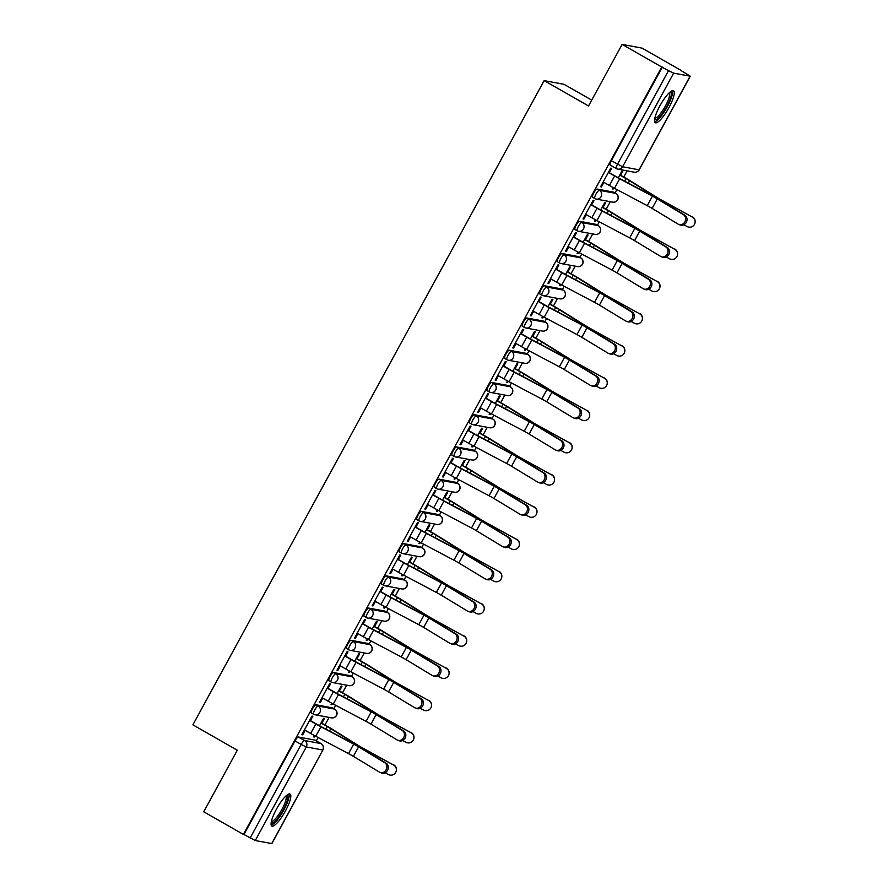 <?xml version="1.0" encoding="UTF-8"?>
<svg xmlns="http://www.w3.org/2000/svg" width="888" height="888" viewBox="0 0 888 888"><rect width="100%" height="100%" fill="white"/><g stroke="black" fill="none" stroke-linecap="round" stroke-linejoin="round"><path stroke-width="1.33" d="M332.567 707.925A4.718 1.121 119.7 0 0 332.501 707.869A4.718 1.121 119.7 0 0 332.412 707.836L315.962 704.772A4.718 1.121 119.7 0 0 312.554 708.691A4.718 1.121 119.7 0 0 311.366 713.009A4.718 1.121 119.7 0 0 311.455 713.042L313.486 714.196M350.15 675.701A4.718 1.121 119.7 0 0 350.072 675.635A4.718 1.121 119.7 0 0 349.983 675.601L333.533 672.538A4.718 1.121 119.7 0 0 330.125 676.456A4.718 1.121 119.7 0 0 328.949 680.774A4.718 1.121 119.7 0 0 329.037 680.807L331.069 681.962M367.721 643.467A4.718 1.121 119.7 0 0 367.643 643.4A4.718 1.121 119.7 0 0 367.554 643.367L351.115 640.304A4.718 1.121 119.7 0 0 347.696 644.222A4.718 1.121 119.7 0 0 346.52 648.54A4.718 1.121 119.7 0 0 346.609 648.573L348.64 649.727M385.292 611.233A4.718 1.121 119.7 0 0 385.214 611.166A4.718 1.121 119.7 0 0 385.137 611.144L368.687 608.08A4.718 1.121 119.7 0 0 365.268 611.987A4.718 1.121 119.7 0 0 364.091 616.305A4.718 1.121 119.7 0 0 364.18 616.339L366.211 617.504M402.863 578.998A4.718 1.121 119.7 0 0 402.797 578.943A4.718 1.121 119.7 0 0 402.708 578.909L386.258 575.846A4.718 1.121 119.7 0 0 382.839 579.764A4.718 1.121 119.7 0 0 381.662 584.071A4.718 1.121 119.7 0 0 381.751 584.104L383.783 585.27M420.435 546.764A4.718 1.121 119.7 0 0 420.368 546.708A4.718 1.121 119.7 0 0 420.279 546.675L403.829 543.611A4.718 1.121 119.7 0 0 400.421 547.53A4.718 1.121 119.7 0 0 399.245 551.848A4.718 1.121 119.7 0 0 399.323 551.87L401.354 553.035M438.017 514.529A4.718 1.121 119.7 0 0 437.939 514.474A4.718 1.121 119.7 0 0 437.851 514.441L421.411 511.377A4.718 1.121 119.7 0 0 417.993 515.295A4.718 1.121 119.7 0 0 416.816 519.613A4.718 1.121 119.7 0 0 416.905 519.647L418.936 520.801M455.588 482.295A4.718 1.121 119.7 0 0 455.511 482.24A4.718 1.121 119.7 0 0 455.422 482.206L438.983 479.143A4.718 1.121 119.7 0 0 435.564 483.061A4.718 1.121 119.7 0 0 434.387 487.379A4.718 1.121 119.7 0 0 434.476 487.412L436.508 488.567M473.16 450.072A4.718 1.121 119.7 0 0 473.093 450.005A4.718 1.121 119.7 0 0 473.004 449.972L456.554 446.908A4.718 1.121 119.7 0 0 453.135 450.827A4.718 1.121 119.7 0 0 451.959 455.144A4.718 1.121 119.7 0 0 452.048 455.178L454.079 456.332M490.731 417.837A4.718 1.121 119.7 0 0 490.664 417.771A4.718 1.121 119.7 0 0 490.576 417.749L474.125 414.685A4.718 1.121 119.7 0 0 470.718 418.592A4.718 1.121 119.7 0 0 469.53 422.91A4.718 1.121 119.7 0 0 469.619 422.943L471.65 424.109M508.313 385.603A4.718 1.121 119.7 0 0 508.236 385.547A4.718 1.121 119.7 0 0 508.147 385.514L491.708 382.451A4.718 1.121 119.7 0 0 488.289 386.358A4.718 1.121 119.7 0 0 487.112 390.676A4.718 1.121 119.7 0 0 487.201 390.709L489.233 391.874M525.885 353.369A4.718 1.121 119.7 0 0 525.807 353.313A4.718 1.121 119.7 0 0 525.718 353.28L509.279 350.216A4.718 1.121 119.7 0 0 505.86 354.134A4.718 1.121 119.7 0 0 504.684 358.452A4.718 1.121 119.7 0 0 504.773 358.475L506.804 359.64M543.456 321.134A4.718 1.121 119.7 0 0 543.378 321.079A4.718 1.121 119.7 0 0 543.301 321.045L526.85 317.982A4.718 1.121 119.7 0 0 523.432 321.9A4.718 1.121 119.7 0 0 522.255 326.218A4.718 1.121 119.7 0 0 522.344 326.251L524.375 327.406M561.027 288.9A4.718 1.121 119.7 0 0 560.961 288.844A4.718 1.121 119.7 0 0 560.872 288.811L544.422 285.747A4.718 1.121 119.7 0 0 541.014 289.666A4.718 1.121 119.7 0 0 539.826 293.984A4.718 1.121 119.7 0 0 539.915 294.017L541.946 295.171M578.599 256.676A4.718 1.121 119.7 0 0 578.532 256.61A4.718 1.121 119.7 0 0 578.443 256.577L561.993 253.513A4.718 1.121 119.7 0 0 558.585 257.431A4.718 1.121 119.7 0 0 557.409 261.749A4.718 1.121 119.7 0 0 557.486 261.782L559.518 262.937M596.181 224.442A4.718 1.121 119.7 0 0 596.103 224.375A4.718 1.121 119.7 0 0 596.015 224.342L579.575 221.279A4.718 1.121 119.7 0 0 576.157 225.197A4.718 1.121 119.7 0 0 574.98 229.515A4.718 1.121 119.7 0 0 575.069 229.548L577.1 230.702M613.752 192.208A4.718 1.121 119.7 0 0 613.675 192.152A4.718 1.121 119.7 0 0 613.586 192.119L597.147 189.055A4.718 1.121 119.7 0 0 593.728 192.962A4.718 1.121 119.7 0 0 592.551 197.28A4.718 1.121 119.7 0 0 592.64 197.314L594.671 198.479M668.953 107.559A18.415 4.373 119.7 0 0 673.548 90.72A18.415 4.373 119.7 0 0 659.884 105.861A18.415 4.373 119.7 0 0 655.289 122.699A18.415 4.373 119.7 0 0 668.953 107.559M285.481 810.888A18.415 4.373 119.7 0 0 290.076 794.05A18.415 4.373 119.7 0 0 276.412 809.201A18.415 4.373 119.7 0 0 271.817 826.04A18.415 4.373 119.7 0 0 285.481 810.888M316.306 740.892L318.137 737.54M324.986 724.974L329.104 717.415M333.877 708.657L335.708 705.305M342.557 692.74L346.675 685.192M351.459 676.423L353.291 673.071M360.139 660.505L364.258 652.958M369.031 644.2L370.862 640.836M377.711 628.271L381.829 620.723M386.602 611.965L388.433 608.602M395.282 596.048L399.4 588.489M404.173 579.731L406.005 576.379M412.853 563.813L416.971 556.254M421.756 547.496L423.576 544.144M430.436 531.579L434.554 524.02M439.327 515.262L441.158 511.91M448.007 499.345L452.125 491.786M456.898 483.028L458.73 479.675M465.578 467.11L469.697 459.562M474.47 450.793L476.301 447.441M483.15 434.876L487.268 427.328M492.052 418.57L493.872 415.207M500.721 402.641L504.839 395.093M509.623 386.336L511.455 382.972M518.303 370.418L522.422 362.859M527.195 354.101L529.026 350.749M535.875 338.184L539.993 330.625M544.766 321.867L546.597 318.514M553.446 305.949L557.564 298.39M562.337 289.632L564.169 286.28M571.017 273.715L575.135 266.167M579.92 257.398L581.74 254.046M588.6 241.481L592.718 233.933M597.491 225.175L599.322 221.811M606.171 209.246L610.289 201.698M615.062 192.94L616.894 189.577M623.742 177.023L627.106 170.851M681.596 70.907L690.265 76.202L673.659 73.149L622.621 166.755L639.071 169.819L690.098 76.213M591.741 100.122L564.069 84.327L544.133 80.619L588.544 105.972L622.122 44.4L661.76 67.022L243.368 834.409L203.729 811.787L237.296 750.216L192.885 724.852L544.133 80.619M622.122 44.4L642.046 48.119L681.684 70.74M271.706 843.6L322.899 749.983L271.872 843.589L255.267 840.536L243.945 834.52L294.971 740.925A4.718 1.121 -60.3 0 1 298.39 737.007L314.84 740.07L321.012 743.6A4.718 1.121 -60.3 0 1 321.101 743.622A4.718 1.121 -60.3 0 1 321.179 743.7M243.945 834.52L243.368 834.409M662.337 67.133L611.299 160.739L622.621 166.755A4.718 4.573 100.6 0 1 616.383 168.609A4.718 1.121 -60.3 0 1 616.294 168.576A4.718 1.121 -60.3 0 1 617.482 164.258L668.509 70.663L661.76 67.022M668.509 70.663L673.659 73.149M609.224 172.661L611.599 168.298L610.722 168.143L600.588 186.735L601.454 186.891L600.721 186.48M612.975 187.501L612.209 188.9L613.075 189.066L612.343 188.644M603.041 207.47L605.649 202.697L604.772 202.531L600.699 210.012M591.652 204.884L594.028 200.533L593.151 200.366L583.016 218.97L583.882 219.125L583.15 218.714M595.393 219.725L594.638 221.134L595.504 221.29L594.771 220.879M585.47 239.704L588.067 234.932L587.201 234.765L583.127 242.246M574.07 237.118L576.445 232.767L575.579 232.601L565.434 251.193L566.311 251.359L565.578 250.938M577.822 251.959L577.056 253.369L577.933 253.524L577.2 253.113M567.898 271.928L570.496 267.166L569.63 266.999L565.545 274.47M556.499 269.353L558.874 265.001L558.008 264.835L547.863 283.427L548.74 283.594L548.007 283.172M560.25 284.193L559.484 285.592L560.361 285.758L559.629 285.337M550.327 304.162L552.924 299.4L552.047 299.234L547.974 306.704M538.927 301.587L541.303 297.236L540.426 297.069L530.291 315.662L531.157 315.828L530.425 315.406M542.679 316.428L541.913 317.826L542.79 317.993L542.057 317.571M532.745 336.397L535.353 331.624L534.476 331.468L530.402 338.939M521.356 333.821L523.731 329.459L522.854 329.304L512.72 347.896L513.586 348.063L512.853 347.641M525.108 348.662L524.342 350.061L525.208 350.227L524.475 349.805M515.173 368.631L517.771 363.858L516.905 363.703L512.831 371.173M503.774 366.056L506.149 361.694L505.283 361.538L495.138 380.131L496.015 380.286L495.282 379.875M507.525 380.897L506.771 382.295L507.636 382.462L506.904 382.04M497.602 400.865L500.199 396.092L499.334 395.926L495.26 403.407M486.202 398.279L488.578 393.928L487.712 393.761L477.566 412.365L478.443 412.52L477.711 412.11M489.954 413.131L489.188 414.53L490.065 414.685L489.332 414.274M480.031 433.1L482.628 428.327L481.751 428.16L477.677 435.642M468.631 430.514L471.006 426.162L470.129 425.996L459.995 444.599L460.872 444.755L460.139 444.344M472.383 445.354L471.617 446.764L472.494 446.919L471.761 446.509M462.459 465.323L465.057 460.561L464.18 460.395L460.106 467.876M451.06 462.748L453.435 458.397L452.558 458.23L442.424 476.823L443.29 476.989L442.557 476.567M454.811 477.589L454.046 478.987L454.911 479.154L454.179 478.732M444.877 497.558L447.485 492.796L446.609 492.629L442.535 500.099M433.488 494.982L435.853 490.631L434.987 490.465L424.853 509.057L425.718 509.224L424.986 508.802M437.229 509.823L436.474 511.222L437.34 511.388L436.607 510.966M427.306 529.792L429.903 525.019L429.037 524.864L424.964 532.334M415.906 527.217L418.281 522.854L417.416 522.699L407.27 541.292L408.147 541.458L407.414 541.036M419.658 542.057L418.892 543.456L419.769 543.623L419.036 543.201M409.734 562.026L412.332 557.253L411.466 557.098L407.381 564.568M398.335 559.451L400.71 555.089L399.844 554.933L389.699 573.526L390.576 573.692L389.843 573.271M402.086 574.292L401.321 575.69L402.197 575.857L401.465 575.435M392.163 594.261L394.76 589.488L393.884 589.332L389.81 596.803M380.763 591.686L383.139 587.323L382.262 587.157L372.128 605.76L372.993 605.916L372.261 605.505M384.515 606.526L383.749 607.925L384.615 608.08L383.894 607.67M374.581 626.495L377.189 621.722L376.312 621.556L372.239 629.037M363.192 623.909L365.567 619.558L364.691 619.391L354.556 637.995L355.422 638.15L354.689 637.739M366.944 638.75L366.178 640.159L367.044 640.315L366.311 639.904M357.009 658.73L359.607 653.957L358.741 653.79L354.667 661.271M345.61 656.143L347.985 651.792L347.119 651.625L336.974 670.218L337.851 670.385L337.118 669.963M349.361 670.984L348.596 672.394L349.472 672.549L348.74 672.127M339.438 690.953L342.035 686.191L341.17 686.024L337.096 693.495M328.038 688.378L330.414 684.026L329.548 683.86L319.403 702.452L320.279 702.619L319.547 702.197M331.79 703.218L331.024 704.617L331.901 704.783L331.169 704.362M321.867 723.187L324.464 718.425L323.587 718.259L319.514 725.729M310.467 720.612L312.842 716.25L311.966 716.094L301.831 734.687L302.708 734.853L301.976 734.432M620.623 175.236L623.221 170.463L622.344 170.307L618.27 177.778M314.219 735.453L313.453 736.851L314.33 737.018L313.597 736.596M314.33 737.018L314.963 735.852M331.901 704.783L332.534 703.618M349.472 672.549L350.105 671.384M367.044 640.315L367.676 639.149M384.615 608.08L385.259 606.926M402.197 575.857L402.83 574.691M419.769 543.623L420.401 542.457M437.34 511.388L437.973 510.223M454.911 479.154L455.555 477.988M472.494 446.919L473.126 445.754M490.065 414.685L490.698 413.531M507.636 382.462L508.269 381.296M525.208 350.227L525.84 349.062M542.79 317.993L543.423 316.827M560.361 285.758L560.994 284.593M577.933 253.524L578.565 252.359M595.504 221.29L596.137 220.124M613.075 189.066L613.719 187.901M601.454 186.891L603.918 182.384M611.299 160.739A4.718 1.121 119.7 0 0 610.123 165.046A4.718 1.121 119.7 0 0 610.211 165.079L616.228 168.52M583.882 219.125L586.346 214.619M566.311 251.359L568.775 246.842M548.74 283.594L551.193 279.076M531.157 315.828L533.621 311.311M513.586 348.063L516.05 343.545M496.015 380.286L498.479 375.779M478.443 412.52L480.896 408.014M460.872 444.755L463.325 440.248M443.29 476.989L445.754 472.471M425.718 509.224L428.183 504.706M408.147 541.458L410.611 536.94M390.576 573.692L393.029 569.175M372.993 605.916L375.458 601.409M355.422 638.15L357.886 633.644M337.851 670.385L340.315 665.867M320.279 702.619L322.733 698.101M302.708 734.853L305.161 730.336M603.185 181.962L609.412 185.514A14.874 1.188 28.6 0 0 614.496 188.312L647.252 205.65A8.736 0.699 -151.4 0 1 652.125 208.403L678.21 224.176A5.428 4.718 -69.5 0 0 678.898 224.509A5.428 4.718 -69.5 0 0 685.059 221.478A5.428 4.718 -69.5 0 0 683.394 214.674L684.815 215.207A5.428 4.718 110.5 0 1 686.48 222.011A5.428 4.718 110.5 0 1 680.319 225.041L678.898 224.509M608.491 172.239L615.351 176.157A11.799 0.944 28.6 0 0 619.38 178.377L652.136 195.704A11.799 0.944 -151.4 0 1 658.73 199.434L684.815 215.207M608.369 172.461L614.596 176.013A14.874 1.188 28.6 0 0 619.68 178.81L652.436 196.148A8.736 0.699 -151.4 0 1 657.309 198.901L683.394 214.674M692.329 216.794A5.428 5.406 7.9 0 1 695.115 222.289L695.082 222.555A5.428 5.406 -172.1 0 0 692.296 217.049L661.66 200.166A8.736 0.699 28.6 0 1 656.954 197.447L631.268 181.429A14.874 1.188 -151.4 0 0 626.739 178.732L619.891 174.814M683.86 224.797L687.112 226.551A5.428 5.406 -172.1 0 0 695.082 222.555M619.769 175.036L625.985 178.588A11.799 0.944 -151.4 0 1 629.581 180.73L655.255 196.748A11.799 0.944 28.6 0 0 661.627 200.422L692.296 217.049M585.614 214.197L591.841 217.749A14.874 1.188 28.6 0 0 596.925 220.546L629.67 237.884A8.736 0.699 -151.4 0 1 634.554 240.637L660.639 256.41A5.428 4.718 -69.5 0 0 661.327 256.743A5.428 4.718 -69.5 0 0 667.476 253.713A5.428 4.718 -69.5 0 0 665.822 246.908L667.232 247.43A5.428 4.718 110.5 0 1 668.897 254.246A5.428 4.718 110.5 0 1 662.748 257.276L661.327 256.743M590.92 204.473L597.768 208.38A11.799 0.944 28.6 0 0 601.809 210.6L634.565 227.939A11.799 0.944 -151.4 0 1 641.158 231.657L667.232 247.43M590.798 204.695L597.014 208.247A14.874 1.188 28.6 0 0 602.108 211.044L634.853 228.383A8.736 0.699 -151.4 0 1 639.737 231.135L665.822 246.908M568.043 246.431L574.259 249.983A14.874 1.188 28.6 0 0 579.353 252.78L612.098 270.119A8.736 0.699 -151.4 0 1 616.982 272.871L643.067 288.644A5.428 4.718 -69.5 0 0 643.756 288.977A5.428 4.718 -69.5 0 0 649.905 285.947A5.428 4.718 -69.5 0 0 648.24 279.132L649.661 279.665A5.428 4.718 110.5 0 1 651.326 286.48A5.428 4.718 110.5 0 1 645.176 289.51L643.756 288.977M573.337 236.708L580.197 240.615A11.799 0.944 28.6 0 0 584.237 242.835L616.994 260.173A11.799 0.944 -151.4 0 1 623.587 263.891L649.661 279.665M573.215 236.93L579.442 240.482A14.874 1.188 28.6 0 0 584.537 243.279L617.282 260.617A8.736 0.699 -151.4 0 1 622.166 263.359L648.24 279.132M670.34 91.841A15.94 3.785 -60.3 0 1 671.372 94.084A15.94 3.785 -60.3 0 1 663.858 111.322A15.94 3.785 -60.3 0 1 654.623 119.369M654.845 118.148A14.752 3.497 119.7 0 0 663.58 109.124A14.752 3.497 119.7 0 0 669.741 94.383A14.752 3.497 119.7 0 0 669.408 92.652M654.667 121.8A18.293 4.34 119.7 0 0 665.467 109.868A18.293 4.34 119.7 0 0 672.638 92.352A18.293 4.34 119.7 0 0 672.46 90.643M286.88 795.171A15.94 3.785 -60.3 0 1 287.901 797.424A15.94 3.785 -60.3 0 1 280.397 814.662A15.94 3.785 -60.3 0 1 271.162 822.71M271.373 821.489A14.752 3.497 119.7 0 0 280.108 812.465A14.752 3.497 119.7 0 0 286.269 797.724A14.752 3.497 119.7 0 0 285.936 795.981M271.195 825.141A18.293 4.34 119.7 0 0 281.996 813.208A18.293 4.34 119.7 0 0 289.166 795.681A18.293 4.34 119.7 0 0 288.989 793.972M674.758 249.029A5.428 5.406 7.9 0 1 677.544 254.523L677.511 254.789A5.428 5.406 -172.1 0 0 674.725 249.284L644.089 232.401A8.736 0.699 28.6 0 1 639.371 229.681L613.697 213.653A14.874 1.188 -151.4 0 0 609.168 210.967L602.308 207.048M666.289 257.032L669.541 258.785A5.428 5.406 -172.1 0 0 677.511 254.789M602.186 207.27L608.413 210.822A11.799 0.944 -151.4 0 1 612.01 212.965L637.684 228.982A11.799 0.944 28.6 0 0 644.044 232.656L674.725 249.284M657.187 281.252A5.428 5.406 7.9 0 1 659.973 286.757L659.939 287.013A5.428 5.406 -172.1 0 0 657.142 281.518L626.506 264.624A8.736 0.699 28.6 0 1 621.8 261.904L596.125 245.887A14.874 1.188 -151.4 0 0 591.597 243.201L584.737 239.283M648.717 289.255L651.97 291.02A5.428 5.406 -172.1 0 0 659.939 287.013M584.615 239.505L590.842 243.057A11.799 0.944 -151.4 0 1 594.438 245.199L620.113 261.216A11.799 0.944 28.6 0 0 626.473 264.89L657.142 281.518M550.46 278.666L556.687 282.218A14.874 1.188 28.6 0 0 561.782 285.015L594.527 302.353A8.736 0.699 -151.4 0 1 599.411 305.106L625.485 320.879A5.428 4.718 -69.5 0 0 626.173 321.212A5.428 4.718 -69.5 0 0 632.334 318.182A5.428 4.718 -69.5 0 0 630.669 311.366L632.09 311.899A5.428 4.718 110.5 0 1 633.755 318.714A5.428 4.718 110.5 0 1 627.594 321.734L626.173 321.212M555.766 268.931L562.626 272.849A11.799 0.944 28.6 0 0 566.666 275.069L599.411 292.407A11.799 0.944 -151.4 0 1 606.005 296.126L632.09 311.899M555.644 269.153L561.871 272.705A14.874 1.188 28.6 0 0 566.955 275.513L599.711 292.84A8.736 0.699 -151.4 0 1 604.584 295.593L630.669 311.366M532.889 310.9L539.116 314.452A14.874 1.188 28.6 0 0 544.2 317.249L576.956 334.576A8.736 0.699 -151.4 0 1 581.829 337.329L607.914 353.102A5.428 4.718 -69.5 0 0 608.602 353.435A5.428 4.718 -69.5 0 0 614.762 350.416A5.428 4.718 -69.5 0 0 613.097 343.601L614.518 344.133A5.428 4.718 110.5 0 1 616.183 350.949A5.428 4.718 110.5 0 1 610.023 353.968L608.602 353.435M538.195 301.165L545.054 305.084A11.799 0.944 28.6 0 0 549.095 307.304L581.84 324.642A11.799 0.944 -151.4 0 1 588.433 328.36L614.518 344.133M538.072 301.387L544.3 304.939A14.874 1.188 28.6 0 0 549.383 307.736L582.14 325.075A8.736 0.699 -151.4 0 1 587.012 327.827L613.097 343.601M515.317 343.123L521.545 346.675A14.874 1.188 28.6 0 0 526.628 349.472L559.385 366.811A8.736 0.699 -151.4 0 1 564.257 369.563L590.342 385.337A5.428 4.718 -69.5 0 0 591.031 385.67A5.428 4.718 -69.5 0 0 597.18 382.65A5.428 4.718 -69.5 0 0 595.526 375.835L596.947 376.368A5.428 4.718 110.5 0 1 598.601 383.172A5.428 4.718 110.5 0 1 592.451 386.202L591.031 385.67M520.623 333.4L527.483 337.318A11.799 0.944 28.6 0 0 531.512 339.538L564.269 356.876A11.799 0.944 -151.4 0 1 570.862 360.595L596.947 376.368M520.501 333.622L526.717 337.174A14.874 1.188 28.6 0 0 531.812 339.971L564.557 357.309A8.736 0.699 -151.4 0 1 569.441 360.062L595.526 375.835M639.604 313.486A5.428 5.406 7.9 0 1 642.401 318.992L642.357 319.247A5.428 5.406 -172.1 0 0 639.571 313.753L608.935 296.858A8.736 0.699 28.6 0 1 604.229 294.139L578.554 278.122A14.874 1.188 -151.4 0 0 574.025 275.424L567.166 271.517M631.146 321.489L634.387 323.254A5.428 5.406 -172.1 0 0 642.357 319.247M567.044 271.739L573.271 275.291A11.799 0.944 -151.4 0 1 576.867 277.422L602.541 293.44A11.799 0.944 28.6 0 0 608.902 297.125L639.571 313.753M622.033 345.721A5.428 5.406 7.9 0 1 624.819 351.226L624.786 351.481A5.428 5.406 -172.1 0 0 622 345.987L591.364 329.093A8.736 0.699 28.6 0 1 586.657 326.373L560.983 310.356A14.874 1.188 -151.4 0 0 556.454 307.659L549.594 303.752M613.564 353.724L616.816 355.489A5.428 5.406 -172.1 0 0 624.786 351.481M549.472 303.974L555.688 307.526A11.799 0.944 -151.4 0 1 559.285 309.657L584.97 325.674A11.799 0.944 28.6 0 0 591.33 329.359L622 345.987M604.462 377.955A5.428 5.406 7.9 0 1 607.248 383.461L607.214 383.716A5.428 5.406 -172.1 0 0 604.428 378.21L573.792 361.327A8.736 0.699 28.6 0 1 569.086 358.608L543.401 342.59A14.874 1.188 -151.4 0 0 538.872 339.893L532.012 335.975M595.992 385.958L599.245 387.723A5.428 5.406 -172.1 0 0 607.214 383.716M531.901 336.197L538.117 339.749A11.799 0.944 -151.4 0 1 541.713 341.891L567.388 357.908A11.799 0.944 28.6 0 0 573.748 361.583L604.428 378.21M497.746 375.358L503.962 378.91A14.874 1.188 28.6 0 0 509.057 381.707L541.802 399.045A8.736 0.699 -151.4 0 1 546.686 401.798L572.771 417.571A5.428 4.718 -69.5 0 0 573.459 417.904A5.428 4.718 -69.5 0 0 579.609 414.885A5.428 4.718 -69.5 0 0 577.944 408.069L579.365 408.602A5.428 4.718 110.5 0 1 581.03 415.406A5.428 4.718 110.5 0 1 574.88 418.437L573.459 417.904M503.041 365.634L509.901 369.552A11.799 0.944 28.6 0 0 513.941 371.772L546.697 389.111A11.799 0.944 -151.4 0 1 553.291 392.829L579.365 408.602M502.93 365.856L509.146 369.408A14.874 1.188 28.6 0 0 514.241 372.205L546.986 389.543A8.736 0.699 -151.4 0 1 551.87 392.296L577.944 408.069M586.89 410.189A5.428 5.406 7.9 0 1 589.676 415.684L589.643 415.95A5.428 5.406 -172.1 0 0 586.857 410.445L556.21 393.562A8.736 0.699 28.6 0 1 551.504 390.842L525.829 374.825A14.874 1.188 -151.4 0 0 521.3 372.128L514.441 368.209M578.421 418.193L581.673 419.946A5.428 5.406 -172.1 0 0 589.643 415.95M514.319 368.431L520.546 371.983A11.799 0.944 -151.4 0 1 524.142 374.126L549.816 390.143A11.799 0.944 28.6 0 0 556.177 393.817L586.857 410.445M480.175 407.592L486.391 411.144A14.874 1.188 28.6 0 0 491.486 413.941L524.231 431.279A8.736 0.699 -151.4 0 1 529.115 434.032L555.189 449.805A5.428 4.718 -69.5 0 0 555.888 450.138A5.428 4.718 -69.5 0 0 562.037 447.108A5.428 4.718 -69.5 0 0 560.372 440.304L561.793 440.825A5.428 4.718 110.5 0 1 563.458 447.641A5.428 4.718 110.5 0 1 557.298 450.671L555.888 450.138M485.47 397.868L492.329 401.787A11.799 0.944 28.6 0 0 496.37 404.007L529.115 421.334A11.799 0.944 -151.4 0 1 535.708 425.063L561.793 440.825M485.348 398.09L491.575 401.642A14.874 1.188 28.6 0 0 496.658 404.44L529.415 421.778A8.736 0.699 -151.4 0 1 534.299 424.531L560.372 440.304M569.319 442.424A5.428 5.406 7.9 0 1 572.105 447.918L572.061 448.185A5.428 5.406 -172.1 0 0 569.275 442.679L538.639 425.796A8.736 0.699 28.6 0 1 533.932 423.077L508.258 407.048A14.874 1.188 -151.4 0 0 503.729 404.362L496.869 400.444M560.85 450.427L564.091 452.181A5.428 5.406 -172.1 0 0 572.061 448.185M496.747 400.666L502.974 404.218A11.799 0.944 -151.4 0 1 506.571 406.36L532.245 422.377A11.799 0.944 28.6 0 0 538.605 426.051L569.275 442.679M462.593 439.826L468.82 443.378A14.874 1.188 28.6 0 0 473.903 446.176L506.66 463.514A8.736 0.699 -151.4 0 1 511.532 466.267L537.617 482.04A5.428 4.718 -69.5 0 0 538.306 482.373A5.428 4.718 -69.5 0 0 544.466 479.342A5.428 4.718 -69.5 0 0 542.801 472.527L544.222 473.06A5.428 4.718 110.5 0 1 545.887 479.875A5.428 4.718 110.5 0 1 539.726 482.906L538.306 482.373M467.898 430.103L474.758 434.01A11.799 0.944 28.6 0 0 478.799 436.23L511.544 453.568A11.799 0.944 -151.4 0 1 518.137 457.287L544.222 473.06M467.776 430.325L474.003 433.877A14.874 1.188 28.6 0 0 479.087 436.674L511.843 454.012A8.736 0.699 -151.4 0 1 516.716 456.765L542.801 472.527M551.737 474.658A5.428 5.406 7.9 0 1 554.523 480.153L554.489 480.408A5.428 5.406 -172.1 0 0 551.703 474.914L521.067 458.03A8.736 0.699 28.6 0 1 516.361 455.3L490.687 439.283A14.874 1.188 -151.4 0 0 486.158 436.596L479.298 432.678M543.267 482.65L546.52 484.415A5.428 5.406 -172.1 0 0 554.489 480.408M479.176 432.9L485.403 436.452A11.799 0.944 -151.4 0 1 488.988 438.594L514.674 454.612A11.799 0.944 28.6 0 0 521.034 458.286L551.703 474.914M445.021 472.061L451.248 475.613A14.874 1.188 28.6 0 0 456.332 478.41L489.088 495.748A8.736 0.699 -151.4 0 1 493.961 498.501L520.046 514.274A5.428 4.718 -69.5 0 0 520.734 514.607A5.428 4.718 -69.5 0 0 526.895 511.577A5.428 4.718 -69.5 0 0 525.23 504.761L526.651 505.294A5.428 4.718 110.5 0 1 528.316 512.11A5.428 4.718 110.5 0 1 522.155 515.14L520.734 514.607M450.327 462.326L457.187 466.244A11.799 0.944 28.6 0 0 461.216 468.464L493.972 485.803A11.799 0.944 -151.4 0 1 500.566 489.521L526.651 505.294M450.205 462.548L456.432 466.111A14.874 1.188 28.6 0 0 461.516 468.908L494.261 486.236A8.736 0.699 -151.4 0 1 499.145 488.988L525.23 504.761M534.165 506.882A5.428 5.406 7.9 0 1 536.951 512.387L536.918 512.642A5.428 5.406 -172.1 0 0 534.132 507.148L503.496 490.254A8.736 0.699 28.6 0 1 498.79 487.534L473.104 471.517A14.874 1.188 -151.4 0 0 468.575 468.831L461.727 464.912M525.696 514.885L528.948 516.649A5.428 5.406 -172.1 0 0 536.918 512.642M461.605 465.134L467.821 468.686A11.799 0.944 -151.4 0 1 471.417 470.818L497.091 486.846A11.799 0.944 28.6 0 0 503.463 490.52L534.132 507.148M427.45 504.295L433.666 507.847A14.874 1.188 28.6 0 0 438.761 510.644L471.506 527.983A8.736 0.699 -151.4 0 1 476.39 530.724L502.475 546.497A5.428 4.718 -69.5 0 0 503.163 546.841A5.428 4.718 -69.5 0 0 509.312 543.811A5.428 4.718 -69.5 0 0 507.659 536.996L509.068 537.529A5.428 4.718 110.5 0 1 510.733 544.344A5.428 4.718 110.5 0 1 504.584 547.363L503.163 546.841M432.756 494.561L439.604 498.479A11.799 0.944 28.6 0 0 443.645 500.699L476.401 518.037A11.799 0.944 -151.4 0 1 482.994 521.756L509.068 537.529M432.634 494.783L438.85 498.335A14.874 1.188 28.6 0 0 443.945 501.132L476.69 518.47A8.736 0.699 -151.4 0 1 481.574 521.223L507.659 536.996M516.594 539.116A5.428 5.406 7.9 0 1 519.38 544.621L519.347 544.877A5.428 5.406 -172.1 0 0 516.561 539.382L485.925 522.488A8.736 0.699 28.6 0 1 481.207 519.769L455.533 503.751A14.874 1.188 -151.4 0 0 451.004 501.054L444.144 497.147M508.125 547.119L511.377 548.884A5.428 5.406 -172.1 0 0 519.347 544.877M444.022 497.369L450.249 500.921A11.799 0.944 -151.4 0 1 453.846 503.052L479.52 519.069A11.799 0.944 28.6 0 0 485.88 522.755L516.561 539.382M409.879 536.519L416.095 540.071A14.874 1.188 28.6 0 0 421.19 542.879L453.935 560.206A8.736 0.699 -151.4 0 1 458.819 562.959L484.892 578.732A5.428 4.718 -69.5 0 0 485.592 579.065A5.428 4.718 -69.5 0 0 491.741 576.046A5.428 4.718 -69.5 0 0 490.076 569.23L491.497 569.763A5.428 4.718 110.5 0 1 493.162 576.578A5.428 4.718 110.5 0 1 487.013 579.598L485.592 579.065M415.173 526.795L422.033 530.713A11.799 0.944 28.6 0 0 426.074 532.933L458.819 550.271A11.799 0.944 -151.4 0 1 465.423 553.99L491.497 569.763M415.051 527.017L421.278 530.569A14.874 1.188 28.6 0 0 426.373 533.366L459.118 550.704A8.736 0.699 -151.4 0 1 464.002 553.457L490.076 569.23M499.023 571.35A5.428 5.406 7.9 0 1 501.809 576.856L501.776 577.111A5.428 5.406 -172.1 0 0 498.978 571.606L468.342 554.723A8.736 0.699 28.6 0 1 463.636 552.003L437.962 535.986A14.874 1.188 -151.4 0 0 433.433 533.288L426.573 529.37M490.553 579.353L493.806 581.118A5.428 5.406 -172.1 0 0 501.776 577.111M426.451 529.592L432.678 533.155A11.799 0.944 -151.4 0 1 436.274 535.286L461.949 551.304A11.799 0.944 28.6 0 0 468.309 554.978L498.978 571.606M392.296 568.753L398.523 572.305A14.874 1.188 28.6 0 0 403.607 575.102L436.363 592.44A8.736 0.699 -151.4 0 1 441.247 595.193L467.321 610.966A5.428 4.718 -69.5 0 0 468.009 611.299A5.428 4.718 -69.5 0 0 474.17 608.28A5.428 4.718 -69.5 0 0 472.505 601.465L473.926 601.997A5.428 4.718 110.5 0 1 475.591 608.802A5.428 4.718 110.5 0 1 469.43 611.832L468.009 611.299M397.602 559.029L404.462 562.948A11.799 0.944 28.6 0 0 408.502 565.168L441.247 582.506A11.799 0.944 -151.4 0 1 447.841 586.224L473.926 601.997M397.48 559.251L403.707 562.803A14.874 1.188 28.6 0 0 408.791 565.601L441.547 582.939A8.736 0.699 -151.4 0 1 446.42 585.692L472.505 601.465M481.44 603.585A5.428 5.406 7.9 0 1 484.238 609.079L484.193 609.346A5.428 5.406 -172.1 0 0 481.407 603.84L450.771 586.957A8.736 0.699 28.6 0 1 446.065 584.237L420.39 568.22A14.874 1.188 -151.4 0 0 415.862 565.523L409.002 561.605M472.971 611.588L476.223 613.353A5.428 5.406 -172.1 0 0 484.193 609.346M408.88 561.827L415.107 565.379A11.799 0.944 -151.4 0 1 418.703 567.521L444.377 583.538A11.799 0.944 28.6 0 0 450.738 587.212L481.407 603.84M374.725 600.987L380.952 604.539A14.874 1.188 28.6 0 0 386.036 607.337L418.792 624.675A8.736 0.699 -151.4 0 1 423.665 627.428L449.75 643.201A5.428 4.718 -69.5 0 0 450.438 643.534A5.428 4.718 -69.5 0 0 456.599 640.503A5.428 4.718 -69.5 0 0 454.934 633.699L456.354 634.232A5.428 4.718 110.5 0 1 458.019 641.036A5.428 4.718 110.5 0 1 451.859 644.066L450.438 643.534M380.031 591.264L386.891 595.182A11.799 0.944 28.6 0 0 390.931 597.402L423.676 614.729A11.799 0.944 -151.4 0 1 430.269 618.459L456.354 634.232M379.909 591.486L386.136 595.038A14.874 1.188 28.6 0 0 391.22 597.835L423.976 615.173A8.736 0.699 -151.4 0 1 428.849 617.926L454.934 633.699M463.869 635.819A5.428 5.406 7.9 0 1 466.655 641.314L466.622 641.58A5.428 5.406 -172.1 0 0 463.836 636.074L433.2 619.191A8.736 0.699 28.6 0 1 428.493 616.472L402.819 600.455A14.874 1.188 -151.4 0 0 398.279 597.757L391.43 593.839M455.4 643.822L458.652 645.576A5.428 5.406 -172.1 0 0 466.622 641.58M391.308 594.061L397.524 597.613A11.799 0.944 -151.4 0 1 401.121 599.755L426.795 615.773A11.799 0.944 28.6 0 0 433.166 619.447L463.836 636.074M357.154 633.222L363.381 636.774A14.874 1.188 28.6 0 0 368.465 639.571L401.21 656.909A8.736 0.699 -151.4 0 1 406.094 659.662L432.179 675.435A5.428 4.718 -69.5 0 0 432.867 675.768A5.428 4.718 -69.5 0 0 439.016 672.738A5.428 4.718 -69.5 0 0 437.362 665.933L438.783 666.455A5.428 4.718 110.5 0 1 440.437 673.27A5.428 4.718 110.5 0 1 434.288 676.301L432.867 675.768M362.459 623.498L369.308 627.405A11.799 0.944 28.6 0 0 373.349 629.625L406.105 646.964A11.799 0.944 -151.4 0 1 412.698 650.682L438.783 666.455M362.337 623.72L368.553 627.272A14.874 1.188 28.6 0 0 373.648 630.069L406.393 647.408A8.736 0.699 -151.4 0 1 411.277 650.16L437.362 665.933M446.298 668.054A5.428 5.406 7.9 0 1 449.084 673.548L449.051 673.814A5.428 5.406 -172.1 0 0 446.264 668.309L415.628 651.426A8.736 0.699 28.6 0 1 410.922 648.695L385.237 632.678A14.874 1.188 -151.4 0 0 380.708 629.992L373.848 626.073M437.828 676.046L441.081 677.81A5.428 5.406 -172.1 0 0 449.051 673.814M373.737 626.295L379.953 629.847A11.799 0.944 -151.4 0 1 383.549 631.99L409.224 648.007A11.799 0.944 28.6 0 0 415.584 651.681L446.264 668.309M339.582 665.456L345.798 669.008A14.874 1.188 28.6 0 0 350.893 671.805L383.638 689.144A8.736 0.699 -151.4 0 1 388.522 691.896L414.607 707.669A5.428 4.718 -69.5 0 0 415.295 708.002A5.428 4.718 -69.5 0 0 421.445 704.972A5.428 4.718 -69.5 0 0 419.78 698.157L421.201 698.69A5.428 4.718 110.5 0 1 422.866 705.505A5.428 4.718 110.5 0 1 416.716 708.535L415.295 708.002M344.877 655.733L351.737 659.64A11.799 0.944 28.6 0 0 355.777 661.86L388.533 679.198A11.799 0.944 -151.4 0 1 395.127 682.916L421.201 698.69M344.766 655.955L350.982 659.507A14.874 1.188 28.6 0 0 356.077 662.304L388.822 679.631A8.736 0.699 -151.4 0 1 393.706 682.384L419.78 698.157M428.726 700.277A5.428 5.406 7.9 0 1 431.513 705.782L431.479 706.038A5.428 5.406 -172.1 0 0 428.693 700.543L398.046 683.649A8.736 0.699 28.6 0 1 393.34 680.93L367.665 664.912A14.874 1.188 -151.4 0 0 363.137 662.226L356.277 658.308M420.257 708.28L423.509 710.045A5.428 5.406 -172.1 0 0 431.479 706.038M356.155 658.53L362.382 662.082A11.799 0.944 -151.4 0 1 365.978 664.213L391.652 680.241A11.799 0.944 28.6 0 0 398.013 683.915L428.693 700.543M322 697.691L328.227 701.243A14.874 1.188 28.6 0 0 333.322 704.04L366.067 721.378A8.736 0.699 -151.4 0 1 370.951 724.131L397.025 739.893A5.428 4.718 -69.5 0 0 397.724 740.237A5.428 4.718 -69.5 0 0 403.874 737.207A5.428 4.718 -69.5 0 0 402.209 730.391L403.629 730.924A5.428 4.718 110.5 0 1 405.294 737.739A5.428 4.718 110.5 0 1 399.134 740.759L397.724 740.237M327.306 687.956L334.166 691.874A11.799 0.944 28.6 0 0 338.206 694.094L370.951 711.432A11.799 0.944 -151.4 0 1 377.544 715.151L403.629 730.924M327.184 688.178L333.411 691.73A14.874 1.188 28.6 0 0 338.495 694.527L371.251 711.865A8.736 0.699 -151.4 0 1 376.135 714.618L402.209 730.391M411.155 732.511A5.428 5.406 7.9 0 1 413.941 738.017L413.897 738.272A5.428 5.406 -172.1 0 0 411.111 732.778L380.475 715.883A8.736 0.699 28.6 0 1 375.768 713.164L350.094 697.147A14.874 1.188 -151.4 0 0 345.565 694.449L338.705 690.542M402.686 740.514L405.927 742.279A5.428 5.406 -172.1 0 0 413.897 738.272M338.583 690.764L344.81 694.316A11.799 0.944 -151.4 0 1 348.407 696.447L374.081 712.465A11.799 0.944 28.6 0 0 380.441 716.15L411.111 732.778M304.429 729.914L310.656 733.477A14.874 1.188 28.6 0 0 315.74 736.274L348.496 753.601A8.736 0.699 -151.4 0 1 353.369 756.354L379.454 772.127A5.428 4.718 -69.5 0 0 380.142 772.46A5.428 4.718 -69.5 0 0 386.302 769.441A5.428 4.718 -69.5 0 0 384.637 762.625L386.058 763.158A5.428 4.718 110.5 0 1 387.723 769.974A5.428 4.718 110.5 0 1 381.563 772.993L380.142 772.46M309.734 720.19L316.594 724.109A11.799 0.944 28.6 0 0 320.635 726.329L353.38 743.667A11.799 0.944 -151.4 0 1 359.973 747.385L386.058 763.158M309.612 720.412L315.839 723.964A14.874 1.188 28.6 0 0 320.923 726.761L353.679 744.1A8.736 0.699 -151.4 0 1 358.552 746.852L384.637 762.625M393.573 764.746A5.428 5.406 7.9 0 1 396.359 770.251L396.326 770.507A5.428 5.406 -172.1 0 0 393.539 765.001L362.903 748.118A8.736 0.699 28.6 0 1 358.197 745.398L332.523 729.381A14.874 1.188 -151.4 0 0 327.994 726.684L321.134 722.777M385.103 772.749L388.356 774.514A5.428 5.406 -172.1 0 0 396.326 770.507M321.012 722.987L327.239 726.551A11.799 0.944 -151.4 0 1 330.824 728.682L356.51 744.699A11.799 0.944 28.6 0 0 362.87 748.373L393.539 765.001M332.412 707.836L334.598 709.09A4.718 4.573 -79.4 0 1 331.479 717.859L315.04 714.796A4.718 4.573 -79.4 0 1 313.653 714.285A4.718 1.121 -60.3 0 1 313.564 714.252A4.718 1.121 -60.3 0 1 314.741 709.945A4.718 1.121 -60.3 0 1 318.159 706.027L334.598 709.09A4.718 1.121 -60.3 0 1 334.687 709.124A4.718 1.121 -60.3 0 1 334.765 709.19M315.962 704.772L318.159 706.027A4.718 4.573 100.6 0 1 319.891 712.431A4.718 4.573 -79.4 0 1 315.04 714.796A4.718 4.718 0 0 1 313.564 714.252L311.366 713.009M349.983 675.601L352.17 676.856A4.718 4.573 -79.4 0 1 349.062 685.625L332.611 682.561A4.718 4.573 -79.4 0 1 331.224 682.062A4.718 1.121 -60.3 0 1 331.135 682.028A4.718 1.121 -60.3 0 1 332.312 677.711A4.718 1.121 -60.3 0 1 335.731 673.792L352.17 676.856A4.718 1.121 -60.3 0 1 352.259 676.889A4.718 1.121 -60.3 0 1 352.347 676.956M333.533 672.538L335.731 673.792A4.718 4.573 100.6 0 1 337.462 680.197A4.718 4.573 -79.4 0 1 332.611 682.561A4.718 4.718 0 0 1 331.135 682.028L328.949 680.774M367.554 643.367L369.752 644.621A4.718 4.573 -79.4 0 1 366.633 653.402L350.183 650.338A4.718 4.573 -79.4 0 1 348.795 649.827A4.718 1.121 -60.3 0 1 348.707 649.794A4.718 1.121 -60.3 0 1 349.883 645.476A4.718 1.121 -60.3 0 1 353.302 641.558L369.752 644.621A4.718 1.121 -60.3 0 1 369.841 644.655A4.718 1.121 -60.3 0 1 369.919 644.721M351.115 640.304L353.302 641.558A4.718 4.573 100.6 0 1 355.034 647.963A4.718 4.573 -79.4 0 1 350.183 650.338A4.718 4.718 0 0 1 348.707 649.794L346.52 648.54M385.137 611.144L387.323 612.387A4.718 4.573 -79.4 0 1 384.204 621.167L367.754 618.104A4.718 4.573 -79.4 0 1 366.367 617.593A4.718 1.121 -60.3 0 1 366.278 617.56A4.718 1.121 -60.3 0 1 367.466 613.242A4.718 1.121 -60.3 0 1 370.873 609.323L387.323 612.387A4.718 1.121 -60.3 0 1 387.412 612.42A4.718 1.121 -60.3 0 1 387.49 612.487M368.687 608.08L370.873 609.323A4.718 4.573 100.6 0 1 372.605 615.728A4.718 4.573 -79.4 0 1 367.754 618.104A4.718 4.718 0 0 1 366.278 617.56L364.091 616.305M402.708 578.909L404.895 580.153A4.718 4.573 -79.4 0 1 401.776 588.933L385.337 585.869A4.718 4.573 -79.4 0 1 383.949 585.359A4.718 1.121 -60.3 0 1 383.86 585.325A4.718 1.121 -60.3 0 1 385.037 581.007A4.718 1.121 -60.3 0 1 388.456 577.089L404.895 580.153A4.718 1.121 -60.3 0 1 404.984 580.186A4.718 1.121 -60.3 0 1 405.061 580.264M386.258 575.846L388.456 577.089A4.718 4.573 100.6 0 1 390.176 583.505A4.718 4.573 -79.4 0 1 385.337 585.869A4.718 4.718 0 0 1 383.86 585.325L381.662 584.071M420.279 546.675L422.466 547.929A4.718 4.573 -79.4 0 1 419.347 556.698L402.908 553.635A4.718 4.573 -79.4 0 1 401.52 553.124A4.718 1.121 -60.3 0 1 401.432 553.091A4.718 1.121 -60.3 0 1 402.608 548.773A4.718 1.121 -60.3 0 1 406.027 544.866L422.466 547.929A4.718 1.121 -60.3 0 1 422.555 547.952A4.718 1.121 -60.3 0 1 422.644 548.029M403.829 543.611L406.027 544.866A4.718 4.573 100.6 0 1 407.759 551.27A4.718 4.573 -79.4 0 1 402.908 553.635A4.718 4.718 0 0 1 401.432 553.091L399.245 551.848M437.851 514.441L440.048 515.695A4.718 4.573 -79.4 0 1 436.929 524.464L420.479 521.4A4.718 4.573 -79.4 0 1 419.092 520.89A4.718 1.121 -60.3 0 1 419.003 520.856A4.718 1.121 -60.3 0 1 420.179 516.55A4.718 1.121 -60.3 0 1 423.598 512.631L440.048 515.695A4.718 1.121 -60.3 0 1 440.137 515.728A4.718 1.121 -60.3 0 1 440.215 515.795M421.411 511.377L423.598 512.631A4.718 4.573 100.6 0 1 425.33 519.036A4.718 4.573 -79.4 0 1 420.479 521.4A4.718 4.718 0 0 1 419.003 520.856L416.816 519.613M455.422 482.206L457.62 483.461A4.718 4.573 -79.4 0 1 454.501 492.23L438.05 489.166A4.718 4.573 -79.4 0 1 436.663 488.655A4.718 1.121 -60.3 0 1 436.574 488.633A4.718 1.121 -60.3 0 1 437.762 484.315A4.718 1.121 -60.3 0 1 441.17 480.397L457.62 483.461A4.718 1.121 -60.3 0 1 457.709 483.494A4.718 1.121 -60.3 0 1 457.786 483.56M438.983 479.143L441.17 480.397A4.718 4.573 100.6 0 1 442.901 486.802A4.718 4.573 -79.4 0 1 438.05 489.166A4.718 4.718 0 0 1 436.574 488.633L434.387 487.379M473.004 449.972L475.191 451.226A4.718 4.573 -79.4 0 1 472.072 460.006L455.633 456.943A4.718 4.573 -79.4 0 1 454.245 456.432A4.718 1.121 -60.3 0 1 454.156 456.399A4.718 1.121 -60.3 0 1 455.333 452.081A4.718 1.121 -60.3 0 1 458.741 448.163L475.191 451.226A4.718 1.121 -60.3 0 1 475.28 451.259A4.718 1.121 -60.3 0 1 475.358 451.326M456.554 446.908L458.741 448.163A4.718 4.573 100.6 0 1 460.472 454.567A4.718 4.573 -79.4 0 1 455.633 456.943A4.718 4.718 0 0 1 454.156 456.399L451.959 455.144M490.576 417.749L492.762 418.992A4.718 4.573 -79.4 0 1 489.643 427.772L473.204 424.708A4.718 4.573 -79.4 0 1 471.817 424.198A4.718 1.121 -60.3 0 1 471.728 424.164A4.718 1.121 -60.3 0 1 472.904 419.846A4.718 1.121 -60.3 0 1 476.323 415.928L492.762 418.992A4.718 1.121 -60.3 0 1 492.851 419.025A4.718 1.121 -60.3 0 1 492.929 419.092M474.125 414.685L476.323 415.928A4.718 4.573 100.6 0 1 478.055 422.333A4.718 4.573 -79.4 0 1 473.204 424.708A4.718 4.718 0 0 1 471.728 424.164L469.53 422.91M508.147 385.514L510.345 386.757A4.718 4.573 -79.4 0 1 507.226 395.537L490.775 392.474A4.718 4.573 -79.4 0 1 489.388 391.963A4.718 1.121 -60.3 0 1 489.299 391.93A4.718 1.121 -60.3 0 1 490.476 387.612A4.718 1.121 -60.3 0 1 493.895 383.694L510.345 386.757A4.718 1.121 -60.3 0 1 510.422 386.791A4.718 1.121 -60.3 0 1 510.511 386.857M491.708 382.451L493.895 383.694A4.718 4.573 100.6 0 1 495.626 390.11A4.718 4.573 -79.4 0 1 490.775 392.474A4.718 4.718 0 0 1 489.299 391.93L487.112 390.676M525.718 353.28L527.916 354.534A4.718 4.573 -79.4 0 1 524.797 363.303L508.347 360.239A4.718 4.573 -79.4 0 1 506.959 359.729A4.718 1.121 -60.3 0 1 506.87 359.696A4.718 1.121 -60.3 0 1 508.047 355.378A4.718 1.121 -60.3 0 1 511.466 351.47L527.916 354.534A4.718 1.121 -60.3 0 1 528.005 354.556A4.718 1.121 -60.3 0 1 528.083 354.634M509.279 350.216L511.466 351.47A4.718 4.573 100.6 0 1 513.197 357.875A4.718 4.573 -79.4 0 1 508.347 360.239A4.718 4.718 0 0 1 506.87 359.696L504.684 358.452M543.301 321.045L545.487 322.3A4.718 4.573 -79.4 0 1 542.368 331.069L525.918 328.005A4.718 4.573 -79.4 0 1 524.531 327.494A4.718 1.121 -60.3 0 1 524.442 327.461A4.718 1.121 -60.3 0 1 525.629 323.143A4.718 1.121 -60.3 0 1 529.037 319.236L545.487 322.3A4.718 1.121 -60.3 0 1 545.576 322.333A4.718 1.121 -60.3 0 1 545.654 322.399M526.85 317.982L529.037 319.236A4.718 4.573 100.6 0 1 530.769 325.641A4.718 4.573 -79.4 0 1 525.918 328.005A4.718 4.718 0 0 1 524.442 327.461L522.255 326.218M560.872 288.811L563.059 290.065A4.718 4.573 -79.4 0 1 559.94 298.834L543.5 295.771A4.718 4.573 -79.4 0 1 542.113 295.26A4.718 1.121 -60.3 0 1 542.024 295.238A4.718 1.121 -60.3 0 1 543.201 290.92A4.718 1.121 -60.3 0 1 546.62 287.002L563.059 290.065A4.718 1.121 -60.3 0 1 563.147 290.099A4.718 1.121 -60.3 0 1 563.225 290.165M544.422 285.747L546.62 287.002A4.718 4.573 100.6 0 1 548.34 293.406A4.718 4.573 -79.4 0 1 543.5 295.771A4.718 4.718 0 0 1 542.024 295.238L539.826 293.984M578.443 256.577L580.63 257.831A4.718 4.573 -79.4 0 1 577.522 266.6L561.072 263.536A4.718 4.573 -79.4 0 1 559.684 263.037A4.718 1.121 -60.3 0 1 559.595 263.003A4.718 1.121 -60.3 0 1 560.772 258.686A4.718 1.121 -60.3 0 1 564.191 254.767L580.63 257.831A4.718 1.121 -60.3 0 1 580.719 257.864A4.718 1.121 -60.3 0 1 580.808 257.931M561.993 253.513L564.191 254.767A4.718 4.573 100.6 0 1 565.922 261.172A4.718 4.573 -79.4 0 1 561.072 263.536A4.718 4.718 0 0 1 559.595 263.003L557.409 261.749M596.015 224.342L598.212 225.596A4.718 4.573 -79.4 0 1 595.093 234.377L578.643 231.313A4.718 4.573 -79.4 0 1 577.255 230.802A4.718 1.121 -60.3 0 1 577.167 230.769A4.718 1.121 -60.3 0 1 578.343 226.451A4.718 1.121 -60.3 0 1 581.762 222.533L598.212 225.596A4.718 1.121 -60.3 0 1 598.301 225.63A4.718 1.121 -60.3 0 1 598.379 225.696M579.575 221.279L581.762 222.533A4.718 4.573 100.6 0 1 583.494 228.938A4.718 4.573 -79.4 0 1 578.643 231.313A4.718 4.718 0 0 1 577.167 230.769L574.98 229.515M613.586 192.119L615.784 193.362A4.718 4.573 -79.4 0 1 612.665 202.142L596.214 199.079A4.718 4.573 -79.4 0 1 594.827 198.568A4.718 1.121 -60.3 0 1 594.738 198.535A4.718 1.121 -60.3 0 1 595.926 194.217A4.718 1.121 -60.3 0 1 599.333 190.298L615.784 193.362A4.718 1.121 -60.3 0 1 615.872 193.395A4.718 1.121 -60.3 0 1 615.95 193.462M597.147 189.055L599.333 190.298A4.718 4.573 100.6 0 1 601.065 196.703A4.718 4.573 -79.4 0 1 596.214 199.079A4.718 4.718 0 0 1 594.738 198.535L592.551 197.28M298.39 737.007L304.562 740.525L321.012 743.6A4.718 4.573 -79.4 0 1 322.744 750.005L306.293 746.941L255.267 840.536M294.971 740.925L301.154 744.444A4.718 1.121 -60.3 0 1 304.562 740.525A4.718 4.573 -79.4 0 1 306.293 746.941L301.154 744.444L250.116 838.05M639.227 169.797L639.071 169.819A4.718 4.573 100.6 0 1 634.221 172.183A4.718 4.718 0 0 0 639.227 169.797L690.265 76.202M614.596 176.013L609.412 185.514M652.436 196.148L647.252 205.65M619.68 178.81L614.496 188.312M657.309 198.901L652.125 208.403M624.597 181.13L625.985 178.588M661.316 200.988L661.627 200.422M628.293 183.095L629.581 180.73M597.014 208.247L591.841 217.749M634.853 228.383L629.67 237.884M602.108 211.044L596.925 220.546M639.737 231.135L634.554 240.637M579.442 240.482L574.259 249.983M617.282 260.617L612.098 270.119M584.537 243.279L579.353 252.78M622.166 263.359L616.982 272.871M607.026 213.364L608.413 210.822M643.733 233.222L644.044 232.656M610.722 215.318L612.01 212.965M589.454 245.599L590.842 243.057M626.162 265.457L626.473 264.89M593.151 247.552L594.438 245.199M561.871 272.705L556.687 282.218M599.711 292.84L594.527 302.353M566.955 275.513L561.782 285.015M604.584 295.593L599.411 305.106M544.3 304.939L539.116 314.452M582.14 325.075L576.956 334.576M549.383 307.736L544.2 317.249M587.012 327.827L581.829 337.329M526.717 337.174L521.545 346.675M564.557 357.309L559.385 366.811M531.812 339.971L526.628 349.472M569.441 360.062L564.257 369.563M571.883 277.833L573.271 275.291M608.591 297.691L608.902 297.125M575.579 279.787L576.867 277.422M554.312 310.067L555.688 307.526M591.02 329.925L591.33 329.359M557.997 312.021L559.285 309.657M536.729 342.302L538.117 339.749M573.448 362.16L573.748 361.583M540.426 344.255L541.713 341.891M509.146 369.408L503.962 378.91M546.986 389.543L541.802 399.045M514.241 372.205L509.057 381.707M551.87 392.296L546.686 401.798M519.158 374.525L520.546 371.983M555.866 394.383L556.177 393.817M522.854 376.49L524.142 374.126M491.575 401.642L486.391 411.144M529.415 421.778L524.231 431.279M496.658 404.44L491.486 413.941M534.299 424.531L529.115 434.032M501.587 406.76L502.974 404.218M538.295 426.617L538.605 426.051M505.283 408.713L506.571 406.36M474.003 433.877L468.82 443.378M511.843 454.012L506.66 463.514M479.087 436.674L473.903 446.176M516.716 456.765L511.532 466.267M484.016 438.994L485.403 436.452M520.723 458.852L521.034 458.286M487.701 440.948L488.988 438.594M456.432 466.111L451.248 475.613M494.261 486.236L489.088 495.748M461.516 468.908L456.332 478.41M499.145 488.988L493.961 498.501M466.433 471.228L467.821 468.686M503.152 491.086L503.463 490.52M470.129 473.182L471.417 470.818M438.85 498.335L433.666 507.847M476.69 518.47L471.506 527.983M443.945 501.132L438.761 510.644M481.574 521.223L476.39 530.724M448.862 503.463L450.249 500.921M485.57 523.321L485.88 522.755M452.558 505.416L453.846 503.052M421.278 530.569L416.095 540.071M459.118 550.704L453.935 560.206M426.373 533.366L421.19 542.879M464.002 553.457L458.819 562.959M431.291 535.697L432.678 533.155M467.998 555.555L468.309 554.978M434.987 537.651L436.274 535.286M403.707 562.803L398.523 572.305M441.547 582.939L436.363 592.44M408.791 565.601L403.607 575.102M446.42 585.692L441.247 595.193M413.719 567.932L415.107 565.379M450.427 587.778L450.738 587.212M417.416 569.885L418.703 567.521M386.136 595.038L380.952 604.539M423.976 615.173L418.792 624.675M391.22 597.835L386.036 607.337M428.849 617.926L423.665 627.428M396.137 600.155L397.524 597.613M432.856 620.013L433.166 619.447M399.833 602.12L401.121 599.755M368.553 627.272L363.381 636.774M406.393 647.408L401.21 656.909M373.648 630.069L368.465 639.571M411.277 650.16L406.094 659.662M378.566 632.389L379.953 629.847M415.284 652.247L415.584 651.681M382.262 634.343L383.549 631.99M350.982 659.507L345.798 669.008M388.822 679.631L383.638 689.144M356.077 662.304L350.893 671.805M393.706 682.384L388.522 691.896M360.994 664.624L362.382 662.082M397.702 684.481L398.013 683.915M364.691 666.577L365.978 664.213M333.411 691.73L328.227 701.243M371.251 711.865L366.067 721.378M338.495 694.527L333.322 704.04M376.135 714.618L370.951 724.131M343.423 696.858L344.81 694.316M380.131 716.716L380.441 716.15M347.119 698.812L348.407 696.447M315.839 723.964L310.656 733.477M353.679 744.1L348.496 753.601M320.923 726.761L315.74 736.274M358.552 746.852L353.369 756.354M325.852 729.092L327.239 726.551M362.559 748.95L362.87 748.373M329.537 731.046L330.824 728.682M613.675 192.152L615.872 193.395A4.718 4.718 0 0 1 612.665 202.142M596.103 224.375L598.301 225.63A4.718 4.718 0 0 1 595.093 234.377M578.532 256.61L580.719 257.864A4.718 4.718 0 0 1 577.522 266.6M560.961 288.844L563.147 290.099A4.718 4.718 0 0 1 559.94 298.834M543.378 321.079L545.576 322.333A4.718 4.718 0 0 1 542.368 331.069M525.807 353.313L528.005 354.556A4.718 4.718 0 0 1 524.797 363.303M508.236 385.547L510.422 386.791A4.718 4.718 0 0 1 507.226 395.537M490.664 417.771L492.851 419.025A4.718 4.718 0 0 1 489.643 427.772M473.093 450.005L475.28 451.259A4.718 4.718 0 0 1 472.072 460.006M455.511 482.24L457.709 483.494A4.718 4.718 0 0 1 454.501 492.23M437.939 514.474L440.137 515.728A4.718 4.718 0 0 1 436.929 524.464M420.368 546.708L422.555 547.952A4.718 4.718 0 0 1 419.347 556.698M402.797 578.943L404.984 580.186A4.718 4.718 0 0 1 401.776 588.933M385.214 611.166L387.412 612.42A4.718 4.718 0 0 1 384.204 621.167M367.643 643.4L369.841 644.655A4.718 4.718 0 0 1 366.633 653.402M350.072 675.635L352.259 676.889A4.718 4.718 0 0 1 349.062 685.625M332.501 707.869L334.687 709.124A4.718 4.718 0 0 1 331.479 717.859M610.123 165.046L616.294 168.576A4.718 4.718 0 0 0 617.77 169.12L634.221 172.183M314.929 740.104L321.101 743.622A4.718 4.718 0 0 1 322.899 749.983"/></g></svg>
